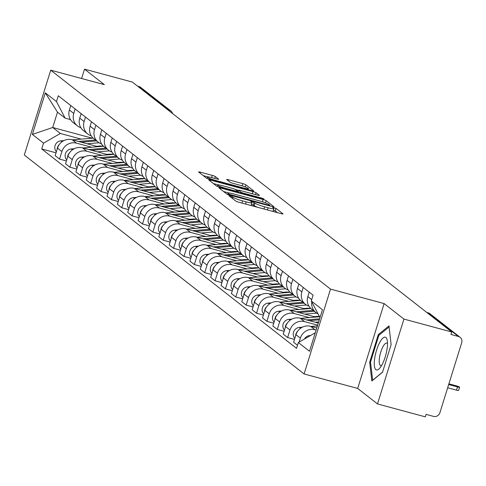 <?xml version="1.0" encoding="UTF-8"?>
<svg xmlns="http://www.w3.org/2000/svg" width="486" height="486" viewBox="0 0 486 486"><rect width="100%" height="100%" fill="white"/><g stroke="black" fill="none" stroke-linecap="round" stroke-linejoin="round"><path stroke-width="0.73" d="M230.03 195.724L228.839 195.639L235.771 201.064A2.564 0.31 17.3 0 0 238.778 202.212L281.242 213.682A2.564 0.31 17.3 0 0 283.04 213.931A2.564 0.31 17.3 0 0 282.949 213.81L276.018 208.385L272.658 207.407L273.612 208.196A8.195 0.984 17.3 0 1 273.891 208.591A8.195 0.984 17.3 0 1 268.151 207.789L264.615 206.829A8.195 0.984 17.3 0 1 254.98 203.16L251.973 201.654L250.715 201.477L251.675 202.267A8.195 0.984 17.3 0 1 251.955 202.668A8.195 0.984 17.3 0 1 246.214 201.86L242.672 200.906A8.195 0.984 17.3 0 1 233.037 197.231L230.03 195.724M215.316 176.533A2.564 0.31 17.3 0 0 212.303 175.385L200.39 172.172A2.564 0.31 17.3 0 0 198.598 171.916A2.564 0.31 17.3 0 0 198.683 172.044L206.38 178.064A2.564 0.31 17.3 0 0 209.393 179.213L251.857 190.688A2.564 0.31 17.3 0 0 253.649 190.937A2.564 0.31 17.3 0 0 253.564 190.81L245.867 184.789A2.564 0.31 17.3 0 0 242.854 183.641L228.463 179.753A2.564 0.31 17.3 0 0 226.67 179.504A2.564 0.31 17.3 0 0 226.755 179.626L230.048 182.207A2.564 0.31 17.3 0 0 233.061 183.35L240.199 185.281A6.853 0.826 17.3 0 1 248.486 188.683A6.853 0.826 17.3 0 1 243.686 188.009L215.735 180.458A6.853 0.826 17.3 0 1 207.443 177.056A6.853 0.826 17.3 0 1 212.242 177.73L216.902 178.988A2.564 0.31 17.3 0 0 218.694 179.237A2.564 0.31 17.3 0 0 218.609 179.115L215.316 176.533L214.733 178.398M384.122 303.58L357.69 388.435L377.494 403.933L403.927 319.077L384.122 303.58L330.523 289.103L50.726 70.166L104.326 84.643L84.521 69.146L132.35 82.067L451.755 331.999L450.984 334.471L458.432 336.488L428.33 312.929A5.218 1.567 -74.9 0 0 428.148 312.838A5.218 1.567 -74.9 0 0 427.947 312.826M403.927 319.077L451.755 331.999M220.674 188.046A2.564 0.31 17.3 0 0 218.882 187.79A2.564 0.31 17.3 0 0 218.973 187.918L226.67 193.938A2.564 0.31 17.3 0 0 229.678 195.086L272.142 206.562A2.564 0.31 17.3 0 0 273.94 206.811A2.564 0.31 17.3 0 0 273.849 206.69L266.152 200.663A2.564 0.31 17.3 0 0 263.145 199.515L220.674 188.046L220.377 189.018M216.525 186.004L208.828 179.978A2.564 0.31 17.3 0 1 208.737 179.856A2.564 0.31 17.3 0 1 210.535 180.106L252.999 191.581A2.564 0.31 17.3 0 1 256.007 192.729L259.305 195.305A2.564 0.31 17.3 0 1 259.39 195.427A2.564 0.31 17.3 0 1 257.598 195.178L240.376 190.524A2.564 0.31 17.3 0 0 238.583 190.275A2.564 0.31 17.3 0 0 238.669 190.397L240.856 192.11A2.564 0.31 17.3 0 0 243.863 193.258L261.796 198.1L263.965 198.993L262.707 198.817L219.538 187.153A2.564 0.31 17.3 0 1 216.525 186.004M377.494 403.933L425.323 416.854L426.094 414.376L433.548 416.393A5.218 4.939 128 0 0 439.897 412.742L461.7 342.733A5.218 4.939 128 0 0 458.432 336.488M357.69 388.435L304.096 373.953L24.3 155.022L50.726 70.166M84.521 69.146L81.605 78.507M137.587 86.168L139.026 86.557A5.218 4.939 -52 0 1 140.703 87.395L170.811 110.948A5.218 4.939 128 0 0 169.134 110.115L139.026 86.557M317.978 313.762A12.004 11.36 -52 0 1 315.876 312.48A12.004 11.36 -52 0 1 311.787 301.928M316.763 327.983L310.566 326.306A12.004 11.36 128 0 0 295.962 334.702L300.354 338.135A12.004 11.36 -52 0 1 314.952 329.739L316.113 330.055M300.354 338.135L299.121 342.083M309.224 292.129L307.832 296.606A12.004 11.36 128 0 0 311.49 309.047L315.876 312.48M295.962 334.702L293.617 342.247L297.487 345.279M308.926 306.162A12.004 11.36 -52 0 1 305.506 304.364A12.004 11.36 -52 0 1 301.849 291.922L303.246 287.445M294.498 339.416L287.633 337.563L289.984 330.018A12.004 11.36 -52 0 1 304.582 321.629L317.644 325.152M298.86 284.012L297.462 288.49A12.004 11.36 128 0 0 301.12 300.931L305.506 304.364M318.287 323.081L300.196 318.196A12.004 11.36 128 0 0 285.598 326.586L283.247 334.131L287.633 337.563M298.556 298.046A12.004 11.36 -52 0 1 295.142 296.253A12.004 11.36 -52 0 1 291.485 283.812L292.876 279.335M284.128 331.306L277.263 329.453L279.614 321.908A12.004 11.36 -52 0 1 294.218 313.513L309.357 317.607M288.49 275.902L287.098 280.379A12.004 11.36 128 0 0 290.756 292.821L295.142 296.253M315.687 317.066L289.832 310.08A12.004 11.36 128 0 0 275.228 318.476L272.877 326.021L277.263 329.453M288.186 289.935A12.004 11.36 -52 0 1 284.772 288.137A12.004 11.36 -52 0 1 281.115 275.696L282.506 271.224M273.758 323.196L266.899 321.337L269.25 313.792A12.004 11.36 -52 0 1 283.848 305.402L298.987 309.491M278.12 267.792L276.728 272.263A12.004 11.36 128 0 0 280.386 284.705L284.772 288.137M305.317 308.956L279.462 301.97A12.004 11.36 128 0 0 264.864 310.36L262.513 317.911L266.899 321.337M277.822 281.825A12.004 11.36 -52 0 1 274.402 280.027A12.004 11.36 -52 0 1 270.745 267.586L272.142 263.108M263.394 315.08L256.529 313.227L258.88 305.682A12.004 11.36 -52 0 1 273.478 297.292L288.623 301.381M267.756 259.676L266.358 264.153A12.004 11.36 128 0 0 270.016 276.595L274.402 280.027M294.947 300.84L269.092 293.86A12.004 11.36 128 0 0 254.494 302.249L252.143 309.795L256.529 313.227M267.452 273.709A12.004 11.36 -52 0 1 264.038 271.917A12.004 11.36 -52 0 1 260.381 259.475L261.772 254.998M253.024 306.97L246.165 305.117L248.51 297.572A12.004 11.36 -52 0 1 263.114 289.176L278.253 293.265M257.386 251.566L255.994 256.043A12.004 11.36 128 0 0 259.652 268.485L264.038 271.917M284.583 292.73L258.728 285.744A12.004 11.36 128 0 0 244.124 294.139L241.779 301.685L246.165 305.117M257.082 265.599A12.004 11.36 -52 0 1 253.668 263.801A12.004 11.36 -52 0 1 250.011 251.359L251.408 246.882M242.654 298.854L235.795 297.001L238.146 289.456A12.004 11.36 -52 0 1 252.744 281.066L267.883 285.154M247.022 243.45L245.624 247.927A12.004 11.36 128 0 0 249.282 260.368L253.668 263.801M274.213 284.614L248.358 277.634A12.004 11.36 128 0 0 233.76 286.023L231.409 293.568L235.795 297.001M246.718 257.483A12.004 11.36 -52 0 1 243.298 255.691A12.004 11.36 -52 0 1 239.641 243.249L241.038 238.772M232.29 290.743L225.425 288.891L227.776 281.345A12.004 11.36 -52 0 1 242.38 272.95L257.519 277.044M236.652 235.339L235.254 239.817A12.004 11.36 128 0 0 238.912 252.258L243.298 255.691M263.849 276.504L237.994 269.517A12.004 11.36 128 0 0 223.39 277.913L221.039 285.458L225.425 288.891M236.348 249.373A12.004 11.36 -52 0 1 232.934 247.574A12.004 11.36 -52 0 1 229.277 235.133L230.668 230.662M221.92 282.633L215.061 280.774L217.412 273.229A12.004 11.36 -52 0 1 232.01 264.84L247.149 268.928M226.282 227.229L224.89 231.701A12.004 11.36 128 0 0 228.548 244.142L232.934 247.574M253.479 268.394L227.624 261.407A12.004 11.36 128 0 0 213.026 269.797L210.675 277.342L215.061 280.774M225.984 241.263A12.004 11.36 -52 0 1 222.564 239.464A12.004 11.36 -52 0 1 218.907 227.023L220.304 222.545M211.556 274.517L204.691 272.664L207.042 265.119A12.004 11.36 -52 0 1 221.64 256.723L236.785 260.818M215.918 219.113L214.52 223.59A12.004 11.36 128 0 0 218.178 236.032L222.564 239.464M243.109 260.277L217.254 253.297A12.004 11.36 128 0 0 202.656 261.687L200.305 269.232L204.691 272.664M215.614 233.146A12.004 11.36 -52 0 1 212.2 231.354A12.004 11.36 -52 0 1 208.543 218.907L209.934 214.435M201.186 266.407L194.327 264.554L196.672 257.009A12.004 11.36 -52 0 1 211.276 248.613L226.415 252.702M205.548 211.003L204.156 215.48A12.004 11.36 128 0 0 207.814 227.922L212.2 231.354M232.745 252.167L206.89 245.181A12.004 11.36 128 0 0 192.286 253.577L189.935 261.122L194.327 264.554M205.244 225.036A12.004 11.36 -52 0 1 201.83 223.238A12.004 11.36 -52 0 1 198.173 210.796L199.564 206.319M190.816 258.291L183.957 256.438L186.308 248.893A12.004 11.36 -52 0 1 200.906 240.503L216.045 244.592M195.178 202.887L193.786 207.364A12.004 11.36 128 0 0 197.444 219.806L201.83 223.238M222.375 244.051L196.52 237.071A12.004 11.36 128 0 0 181.922 245.46L179.571 253.006L183.957 256.438M194.88 216.92A12.004 11.36 -52 0 1 191.46 215.128A12.004 11.36 -52 0 1 187.803 202.686L189.2 198.209M180.452 250.181L173.587 248.328L175.938 240.783A12.004 11.36 -52 0 1 190.536 232.387L205.681 236.482M184.814 194.777L183.416 199.254A12.004 11.36 128 0 0 187.074 211.696L191.46 215.128M212.005 235.941L186.15 228.955A12.004 11.36 128 0 0 171.552 237.35L169.201 244.895L173.587 248.328M184.51 208.81A12.004 11.36 -52 0 1 181.096 207.012A12.004 11.36 -52 0 1 177.439 194.57L178.83 190.099M170.082 242.071L163.223 240.212L165.574 232.666A12.004 11.36 -52 0 1 180.172 224.277L195.311 228.365M174.444 186.667L173.052 191.138A12.004 11.36 128 0 0 176.71 203.579L181.096 207.012M201.641 227.831L175.786 220.844A12.004 11.36 128 0 0 161.182 229.234L158.837 236.779L163.223 240.212M174.14 200.7A12.004 11.36 -52 0 1 170.726 198.902A12.004 11.36 -52 0 1 167.069 186.46L168.466 181.983M159.718 233.954L152.853 232.101L155.204 224.556A12.004 11.36 -52 0 1 169.802 216.161L184.941 220.255M164.08 178.55L162.682 183.028A12.004 11.36 128 0 0 166.34 195.469L170.726 198.902M191.271 219.715L165.416 212.734A12.004 11.36 128 0 0 150.818 221.124L148.467 228.669L152.853 232.101M163.776 192.584A12.004 11.36 -52 0 1 160.362 190.791A12.004 11.36 -52 0 1 156.705 178.344L158.096 173.873M149.348 225.844L142.483 223.991L144.834 216.446A12.004 11.36 -52 0 1 159.438 208.051L174.577 212.139M153.71 170.44L152.312 174.917A12.004 11.36 128 0 0 155.976 187.359L160.362 190.791M180.907 211.604L155.052 204.618A12.004 11.36 128 0 0 140.448 213.014L138.097 220.559L142.483 223.991M153.406 184.473A12.004 11.36 -52 0 1 149.992 182.675A12.004 11.36 -52 0 1 146.335 170.234L147.726 165.756M138.978 217.728L132.119 215.875L134.47 208.33A12.004 11.36 -52 0 1 149.068 199.94L164.207 204.029M143.34 162.324L141.948 166.801A12.004 11.36 128 0 0 145.606 179.243L149.992 182.675M170.537 203.488L144.682 196.508A12.004 11.36 128 0 0 130.084 204.898L127.733 212.443L132.119 215.875M143.042 176.357A12.004 11.36 -52 0 1 139.622 174.565A12.004 11.36 -52 0 1 135.965 162.124L137.362 157.646M128.614 209.618L121.749 207.765L124.1 200.22A12.004 11.36 -52 0 1 138.698 191.824L153.843 195.919M132.976 154.214L131.578 158.691A12.004 11.36 128 0 0 135.236 171.133L139.622 174.565M160.167 195.378L134.312 188.392A12.004 11.36 128 0 0 119.714 196.787L117.363 204.333L121.749 207.765M132.672 168.247A12.004 11.36 -52 0 1 129.258 166.449A12.004 11.36 -52 0 1 125.601 154.007L126.992 149.53M118.244 201.508L111.385 199.649L113.73 192.104A12.004 11.36 -52 0 1 128.334 183.714L143.473 187.803M122.606 146.104L121.214 150.575A12.004 11.36 128 0 0 124.872 163.017L129.258 166.449M149.803 187.268L123.948 180.282A12.004 11.36 128 0 0 109.344 188.671L106.999 196.216L111.385 199.649M122.302 160.137A12.004 11.36 -52 0 1 118.888 158.339A12.004 11.36 -52 0 1 115.231 145.897L116.628 141.42M107.874 193.392L101.015 191.539L103.366 183.994A12.004 11.36 -52 0 1 117.964 175.598L133.103 179.692M112.242 137.988L110.844 142.465A12.004 11.36 128 0 0 114.502 154.906L118.888 158.339M139.433 179.152L113.578 172.166A12.004 11.36 128 0 0 98.98 180.561L96.629 188.106L101.015 191.539M111.938 152.021A12.004 11.36 -52 0 1 108.518 150.229A12.004 11.36 -52 0 1 104.861 137.781L106.258 133.31M97.51 185.281L90.645 183.429L92.996 175.883A12.004 11.36 -52 0 1 107.6 167.488L122.739 171.576M101.872 129.877L100.474 134.355A12.004 11.36 128 0 0 104.132 146.796L108.518 150.229M129.069 171.042L103.208 164.055A12.004 11.36 128 0 0 88.61 172.451L86.259 179.996L90.645 183.429M101.568 143.911A12.004 11.36 -52 0 1 98.154 142.112A12.004 11.36 -52 0 1 94.497 129.671L95.888 125.194M87.14 177.165L80.281 175.312L82.632 167.767A12.004 11.36 -52 0 1 97.23 159.378L112.369 163.466M91.502 121.761L90.11 126.239A12.004 11.36 128 0 0 93.768 138.68L98.154 142.112M118.699 162.925L92.844 155.945A12.004 11.36 128 0 0 78.246 164.335L75.895 171.88L80.281 175.312M91.204 135.794A12.004 11.36 -52 0 1 87.784 134.002A12.004 11.36 -52 0 1 84.127 121.561L85.524 117.083M76.776 169.055L69.911 167.202L72.262 159.657A12.004 11.36 -52 0 1 86.86 151.261L102.005 155.356M81.138 113.651L79.74 118.128A12.004 11.36 128 0 0 83.398 130.57L87.784 134.002M108.329 154.815L82.474 147.829A12.004 11.36 128 0 0 67.876 156.225L65.525 163.77L69.911 167.202M80.834 127.684A12.004 11.36 -52 0 1 77.42 125.886A12.004 11.36 -52 0 1 73.763 113.445L75.154 108.967M66.406 160.945L59.541 159.086L61.892 151.541A12.004 11.36 -52 0 1 76.496 143.151L91.635 147.24M70.768 105.541L69.377 110.012A12.004 11.36 128 0 0 73.034 122.454L77.42 125.886M97.965 146.705L72.11 139.719A12.004 11.36 128 0 0 57.506 148.109L55.155 155.654L59.541 159.086M320.001 317.571L311.289 300.974L313.099 295.16L58.29 95.778L56.479 101.586L65.136 118.141L57.494 112.163L52.713 127.502L60.361 133.48L81.265 139.13M311.289 300.974L322.455 309.71L309.509 351.269L298.343 342.533L315.165 332.861M60.361 133.48L43.533 143.151L41.723 148.965L296.533 348.347L298.343 342.533M43.533 143.151L32.374 134.415L45.313 92.85L56.479 101.586M330.523 289.103L304.096 373.953M369.706 362.21L371.826 381.012L382.531 372.246L391.115 344.677L388.994 325.875L378.29 334.641L369.706 362.21L370.557 362.441M92.291 138.194L52.713 127.502L32.374 134.415M70.476 119.586L65.136 118.141M56.036 152.829L41.723 148.965M57.494 112.163L45.313 92.85M379.359 334.933L378.29 334.641M250.229 205.305A8.195 0.984 17.3 0 0 251.183 205.141L251.955 202.668M257.78 207.346A8.195 0.984 17.3 0 1 254.208 205.633L251.475 204.205M272.172 211.228A8.195 0.984 17.3 0 0 273.12 211.064L273.891 208.591M277.597 212.698L275.252 210.857L273.411 210.134M228.979 192.972L223.554 191.502M229.252 194.272L268.637 205.147L269.894 205.323L268.886 204.497A8.195 0.984 17.3 0 0 259.251 200.821L233.772 193.938A8.195 0.984 17.3 0 0 228.031 193.13A8.195 0.984 17.3 0 0 228.305 193.531L229.252 194.272L229.058 194.91M213.409 183.568L218.269 184.88M235.346 189.491L238.553 190.36M222.503 185.695A6.853 0.826 17.3 0 0 217.71 185.026A6.853 0.826 17.3 0 0 225.996 188.428L235.844 191.089A2.564 0.31 17.3 0 0 237.636 191.338A2.564 0.31 17.3 0 0 237.551 191.217L235.364 189.504A2.564 0.31 17.3 0 0 232.357 188.355L222.503 185.695M208.008 176.91L203.263 175.628M310.597 335.486L309.697 335.565A6.525 6.172 128 0 0 304.43 339.034M448.675 384.554L457.496 386.935A3.001 0.358 17.3 0 0 459.598 387.227A3.001 0.358 17.3 0 0 455.965 385.738L448.9 383.831M459.598 387.227L458.596 390.446A3.001 0.358 -162.7 0 1 456.494 390.149L447.673 387.767M317.407 325.912L311.095 326.452M302.328 327.193L299.333 327.449A6.525 6.172 128 0 0 293.72 331.622A6.525 6.172 128 0 0 294.832 338.341M297.736 331.142A6.525 6.172 128 0 0 295.61 335.838M319.618 318.81L306.569 319.916M319.533 316.738L300.725 318.336M291.965 319.083L288.963 319.338A6.525 6.172 128 0 0 283.356 323.512A6.525 6.172 128 0 0 284.462 330.231M287.366 323.026A6.525 6.172 128 0 0 285.239 327.728M319.302 319.812L309.333 320.663M318.64 321.945L315.177 322.242M387.135 348.462A16.967 5.091 -74.9 0 0 387.281 340.565A16.967 5.091 -74.9 0 0 381.133 340.151A16.967 5.091 -74.9 0 0 374.645 358.686A16.967 5.091 -74.9 0 0 379.864 368.03A16.967 5.091 -74.9 0 0 387.135 348.462M387.506 343.705A11.615 3.487 -74.9 0 0 386.765 343.128A11.615 3.487 -74.9 0 0 379.457 357.842A11.615 3.487 -74.9 0 0 380.708 365.557A11.615 3.487 -74.9 0 0 381.638 365.429M372.677 380.313L370.514 362.064L378.837 335.358L389.116 326.944M382.579 372.088L372.574 380.283M313.172 310.36L296.205 311.805M310.827 308.489L290.361 310.226M281.594 310.967L278.6 311.222A6.525 6.172 128 0 0 272.986 315.402A6.525 6.172 128 0 0 274.092 322.121M277.002 314.916A6.525 6.172 128 0 0 274.876 319.618M314.163 316.653L317.079 316.41A12.265 11.609 -52 0 1 319.375 316.441M314.302 311.247L298.963 312.553M316.775 313.112L304.807 314.126M302.802 302.249L285.835 303.689M300.463 300.372L279.991 302.11M271.224 302.857L268.229 303.112A6.525 6.172 128 0 0 262.622 307.286A6.525 6.172 128 0 0 263.728 314.005M266.632 306.8A6.525 6.172 128 0 0 264.505 311.502M303.793 308.543L306.715 308.294A12.265 11.609 -52 0 1 310.244 308.537M303.932 303.136L288.593 304.436M306.411 305.001L294.443 306.016M292.438 294.139L275.471 295.579M290.093 292.262L269.627 294M260.861 294.747L257.859 295.002A6.525 6.172 128 0 0 252.252 299.176A6.525 6.172 128 0 0 253.358 305.894M256.262 298.69A6.525 6.172 128 0 0 254.142 303.392M293.429 300.433L296.345 300.184A12.265 11.609 -52 0 1 299.88 300.421M293.568 295.02L278.229 296.326M296.041 296.885L284.073 297.906M282.068 286.023L265.101 287.469M279.729 284.146L259.257 285.89M250.49 286.631L247.495 286.886A6.525 6.172 128 0 0 241.882 291.059A6.525 6.172 128 0 0 242.994 297.778M245.898 290.573A6.525 6.172 128 0 0 243.772 295.275M283.059 292.317L285.975 292.068A12.265 11.609 -52 0 1 289.51 292.311M283.198 286.91L267.859 288.21M285.677 288.775L273.703 289.79M271.698 277.913L254.731 279.353M269.359 276.036L248.887 277.773M240.12 278.521L237.125 278.776A6.525 6.172 128 0 0 231.518 282.949A6.525 6.172 128 0 0 232.624 289.668M235.528 282.463A6.525 6.172 128 0 0 233.401 287.165M272.689 284.207L275.611 283.958A12.265 11.609 -52 0 1 279.146 284.201M272.828 278.794L257.495 280.1M275.307 280.659L263.339 281.68M261.334 269.797L244.367 271.243M258.989 267.926L238.523 269.663M229.757 270.404L226.762 270.659A6.525 6.172 128 0 0 221.148 274.839A6.525 6.172 128 0 0 222.254 281.558M225.158 274.353A6.525 6.172 128 0 0 223.038 279.055M262.325 276.091L265.241 275.848A12.265 11.609 -52 0 1 268.776 276.084M262.464 270.684L247.125 271.984M264.937 272.549L252.969 273.563M250.964 261.687L233.997 263.126M248.625 259.81L228.153 261.547M219.386 262.294L216.392 262.549A6.525 6.172 128 0 0 210.784 266.723A6.525 6.172 128 0 0 211.89 273.442M214.794 266.237A6.525 6.172 128 0 0 212.668 270.939M251.955 267.98L254.877 267.731A12.265 11.609 -52 0 1 258.406 267.974M252.094 262.574L236.755 263.874M254.573 264.439L242.599 265.453M240.6 253.577L223.627 255.016M238.255 251.699L217.783 253.437M209.023 254.184L206.021 254.439A6.525 6.172 128 0 0 200.414 258.613A6.525 6.172 128 0 0 201.52 265.332M204.424 258.127A6.525 6.172 128 0 0 202.298 262.829M241.591 259.87L244.507 259.621A12.265 11.609 -52 0 1 248.042 259.858M241.73 254.457L226.391 255.764M244.203 256.322L232.235 257.343M230.23 245.46L213.263 246.906M227.885 243.583L207.419 245.327M198.653 246.068L195.658 246.323A6.525 6.172 128 0 0 190.044 250.497A6.525 6.172 128 0 0 191.156 257.216M194.06 250.011A6.525 6.172 128 0 0 191.934 254.713M231.221 251.754L234.137 251.505A12.265 11.609 -52 0 1 237.672 251.748M231.36 246.347L216.021 247.647M233.833 248.212L221.865 249.227M219.86 237.35L202.893 238.79M217.521 235.473L197.049 237.211M188.282 237.958L185.288 238.213A6.525 6.172 128 0 0 179.68 242.386A6.525 6.172 128 0 0 180.786 249.105M183.69 241.9A6.525 6.172 128 0 0 181.564 246.602M220.851 243.644L223.773 243.395A12.265 11.609 -52 0 1 227.308 243.638M220.99 238.231L205.657 239.537M223.469 240.096L211.501 241.117M209.496 229.234L192.529 230.68M207.151 227.363L186.685 229.1M177.919 229.842L174.917 230.097A6.525 6.172 128 0 0 169.31 234.276A6.525 6.172 128 0 0 170.416 240.989M173.32 233.79A6.525 6.172 128 0 0 171.2 238.492M210.487 235.528L213.403 235.285A12.265 11.609 -52 0 1 216.938 235.522M210.626 230.121L195.287 231.421M213.099 231.986L201.131 233.001M199.126 221.124L182.159 222.564M196.787 219.247L176.315 220.984M167.549 221.731L164.554 221.987A6.525 6.172 128 0 0 158.94 226.16A6.525 6.172 128 0 0 160.052 232.879M162.956 225.674A6.525 6.172 128 0 0 160.83 230.376M200.117 227.418L203.033 227.169A12.265 11.609 -52 0 1 206.568 227.412M200.256 222.011L184.917 223.311M202.735 223.876L190.761 224.89M188.762 213.014L171.789 214.454M186.417 211.137L165.945 212.874M157.185 213.621L154.184 213.876A6.525 6.172 128 0 0 148.576 218.05A6.525 6.172 128 0 0 149.682 224.769M152.586 217.564A6.525 6.172 128 0 0 150.46 222.266M189.747 219.308L192.669 219.058A12.265 11.609 -52 0 1 196.204 219.295M189.886 213.895L174.553 215.201M192.365 215.76L180.397 216.78M178.392 204.898L161.425 206.343M176.047 203.02L155.581 204.764M146.815 205.505L143.82 205.76A6.525 6.172 128 0 0 138.206 209.934A6.525 6.172 128 0 0 139.312 216.653M142.222 209.448A6.525 6.172 128 0 0 140.096 214.15M179.383 211.191L182.299 210.942A12.265 11.609 -52 0 1 185.834 211.185M179.522 205.785L164.183 207.085M181.995 207.65L170.027 208.664M168.022 196.787L151.055 198.227M165.683 194.91L145.211 196.648M136.445 197.395L133.45 197.65A6.525 6.172 128 0 0 127.842 201.824A6.525 6.172 128 0 0 128.948 208.543M131.852 201.338A6.525 6.172 128 0 0 129.726 206.04M169.013 203.081L171.935 202.832A12.265 11.609 -52 0 1 175.464 203.075M169.152 197.668L153.813 198.974M171.631 199.533L159.663 200.554M157.658 188.671L140.691 190.117M155.313 186.8L134.847 188.538M126.081 189.279L123.08 189.534A6.525 6.172 128 0 0 117.472 193.714A6.525 6.172 128 0 0 118.578 200.426M121.482 193.228A6.525 6.172 128 0 0 119.362 197.93M158.649 194.965L161.565 194.722A12.265 11.609 -52 0 1 165.1 194.959M158.788 189.558L143.449 190.858M161.261 191.423L149.293 192.438M147.288 180.561L130.321 182.001M144.95 178.684L124.477 180.421M115.711 181.169L112.716 181.424A6.525 6.172 128 0 0 107.102 185.597A6.525 6.172 128 0 0 108.214 192.316M111.118 185.111A6.525 6.172 128 0 0 108.992 189.813M148.279 186.855L151.195 186.606A12.265 11.609 -52 0 1 154.73 186.849M148.418 181.448L133.079 182.748M150.891 183.313L138.923 184.328M136.918 172.451L119.951 173.891M134.579 170.574L114.107 172.311M105.341 173.059L102.346 173.314A6.525 6.172 128 0 0 96.738 177.487A6.525 6.172 128 0 0 97.844 184.206M100.748 177.001A6.525 6.172 128 0 0 98.622 181.703M137.909 178.745L140.831 178.496A12.265 11.609 -52 0 1 144.366 178.733M138.048 173.332L122.715 174.638M140.527 175.197L128.559 176.218M126.554 164.335L109.587 165.781M124.209 162.458L103.743 164.201M94.977 164.942L91.982 165.197A6.525 6.172 128 0 0 86.368 169.371A6.525 6.172 128 0 0 87.474 176.09M90.378 168.885A6.525 6.172 128 0 0 88.258 173.587M127.545 170.629L130.461 170.379A12.265 11.609 -52 0 1 133.996 170.622M127.684 165.222L112.345 166.522M130.157 167.087L118.189 168.101M116.184 156.225L99.217 157.664M113.846 154.348L93.373 156.085M84.607 156.832L81.612 157.087A6.525 6.172 128 0 0 76.004 161.261A6.525 6.172 128 0 0 77.11 167.98M80.014 160.775A6.525 6.172 128 0 0 77.888 165.477M117.175 162.518L120.097 162.269A12.265 11.609 -52 0 1 123.626 162.512M117.314 157.106L101.975 158.412M119.793 158.971L107.819 159.991M105.82 148.109L88.847 149.554M103.475 146.237L83.003 147.975M74.243 148.716L71.242 148.971A6.525 6.172 128 0 0 65.634 153.151A6.525 6.172 128 0 0 66.74 159.864M69.644 152.665A6.525 6.172 128 0 0 67.518 157.367M106.811 154.402L109.727 154.159A12.265 11.609 -52 0 1 113.262 154.396M106.95 148.995L91.611 150.296M109.423 150.86L97.455 151.875M95.45 139.998L78.483 141.438M93.105 138.121L72.639 139.859M63.873 140.606L60.878 140.861A6.525 6.172 128 0 0 55.264 145.035A6.525 6.172 128 0 0 56.376 151.754M59.28 144.549A6.525 6.172 128 0 0 57.154 149.251M96.441 146.292L99.357 146.043A12.265 11.609 -52 0 1 102.892 146.286M96.58 140.885L81.241 142.185M99.053 142.75L87.085 143.765M67.876 156.225L72.262 159.657M78.246 164.335L82.632 167.767M88.61 172.451L92.996 175.883M98.98 180.561L103.366 183.994M109.344 188.671L113.73 192.104M119.714 196.787L124.1 200.22M130.084 204.898L134.47 208.33M140.448 213.014L144.834 216.446M150.818 221.124L155.204 224.556M161.182 229.234L165.574 232.666M171.552 237.35L175.938 240.783M181.922 245.46L186.308 248.893M192.286 253.577L196.672 257.009M202.656 261.687L207.042 265.119M213.026 269.797L217.412 273.229M223.39 277.913L227.776 281.345M233.76 286.023L238.146 289.456M244.124 294.139L248.51 297.572M254.494 302.249L258.88 305.682M264.864 310.36L269.25 313.792M275.228 318.476L279.614 321.908M285.598 326.586L289.984 330.018M57.506 148.109L61.892 151.541M72.11 139.719L76.496 143.151M82.474 147.829L86.86 151.261M79.74 118.128L84.127 121.561M92.844 155.945L97.23 159.378M90.11 126.239L94.497 129.671M103.208 164.055L107.6 167.488M100.474 134.355L104.861 137.781M113.578 172.166L117.964 175.598M110.844 142.465L115.231 145.897M123.948 180.282L128.334 183.714M121.214 150.575L125.601 154.007M134.312 188.392L138.698 191.824M131.578 158.691L135.965 162.124M144.682 196.508L149.068 199.94M141.948 166.801L146.335 170.234M155.052 204.618L159.438 208.051M152.312 174.917L156.705 178.344M165.416 212.734L169.802 216.161M162.682 183.028L167.069 186.46M175.786 220.844L180.172 224.277M173.052 191.138L177.439 194.57M186.15 228.955L190.536 232.387M183.416 199.254L187.803 202.686M196.52 237.071L200.906 240.503M193.786 207.364L198.173 210.796M206.89 245.181L211.276 248.613M204.156 215.48L208.543 218.907M217.254 253.297L221.64 256.723M214.52 223.59L218.907 227.023M227.624 261.407L232.01 264.84M224.89 231.701L229.277 235.133M237.994 269.517L242.38 272.95M235.254 239.817L239.641 243.249M248.358 277.634L252.744 281.066M245.624 247.927L250.011 251.359M258.728 285.744L263.114 289.176M255.994 256.043L260.381 259.475M269.092 293.86L273.478 297.292M266.358 264.153L270.745 267.586M279.462 301.97L283.848 305.402M276.728 272.263L281.115 275.696M289.832 310.08L294.218 313.513M287.098 280.379L291.485 283.812M300.196 318.196L304.582 321.629M297.462 288.49L301.849 291.922M310.566 326.306L314.952 329.739M307.832 296.606L311.702 299.631M69.377 110.012L73.763 113.445M426.884 312.534L428.33 312.929A5.218 4.939 128 0 1 430.007 313.762A5.218 5.218 0 0 0 428.148 312.838L426.799 312.474M167.688 109.721L169.134 110.115A5.218 1.567 -74.9 0 1 169.584 111.203M232.612 198.592L233.037 197.231M241.998 203.081L242.672 200.906M245.533 204.035L246.214 201.86M253.309 204.934L254.081 202.455M254.208 205.633L254.98 203.16M263.934 209.004L264.615 206.829M267.476 209.964L268.151 207.789M275.252 210.857L276.018 208.385M231.719 197.893L232.138 196.532M262.44 201.775L263.145 199.515M265.471 202.85L266.152 200.663M231.227 195.506L231.36 195.074M268.503 205.578L268.637 205.147M269.627 205.882L269.791 205.359M227.989 194.552L228.305 193.531M210.231 181.078L210.535 180.106M252.319 193.75L252.999 191.581M255.429 194.594L256.007 192.729M238.116 192.17L238.669 190.397M240.625 192.851L240.856 192.11M243.729 193.689L243.863 193.258M261.662 198.531L261.796 198.1M225.862 188.86L225.996 188.428M235.71 191.52L235.844 191.089M215.596 180.889L215.735 180.458M243.553 188.44L243.686 188.009M228.159 180.725L228.463 179.753M242.168 185.852L242.854 183.641M245.205 186.897L245.867 184.789M200.086 173.144L200.39 172.172M211.623 177.566L212.303 175.385M310.025 335.814L309.697 335.565M456.494 390.149L457.496 386.935M300.47 328.342L299.333 327.449M290.106 320.231L288.963 319.338M279.736 312.115L278.6 311.222M269.372 304.005L268.229 303.112M259.002 295.889L257.859 295.002M248.632 287.779L247.495 286.886M238.268 279.669L237.125 278.776M227.898 271.553L226.762 270.659M217.528 263.442L216.392 262.549M207.164 255.326L206.021 254.439M196.794 247.216L195.658 246.323M186.43 239.106L185.288 238.213M176.06 230.99L174.917 230.097M165.69 222.88L164.554 221.987M155.326 214.763L154.184 213.876M144.956 206.653L143.82 205.76M134.592 198.543L133.45 197.65M124.222 190.427L123.08 189.534M113.852 182.317L112.716 181.424M103.488 174.201L102.346 173.314M93.118 166.09L91.982 165.197M82.748 157.974L81.612 157.087M72.384 149.864L71.242 148.971M62.014 141.754L60.878 140.861M172.597 113.56A5.218 5.218 0 0 0 170.811 110.948M430.007 313.762L460.108 337.32M269.712 205.906L269.894 205.323M227.63 194.412L228.031 193.13M238 192.14L238.583 190.275M217.278 186.393L217.71 185.026M237.435 191.988L237.636 191.338M207.024 178.405L207.443 177.056M248.176 189.692L248.486 188.683"/></g></svg>
